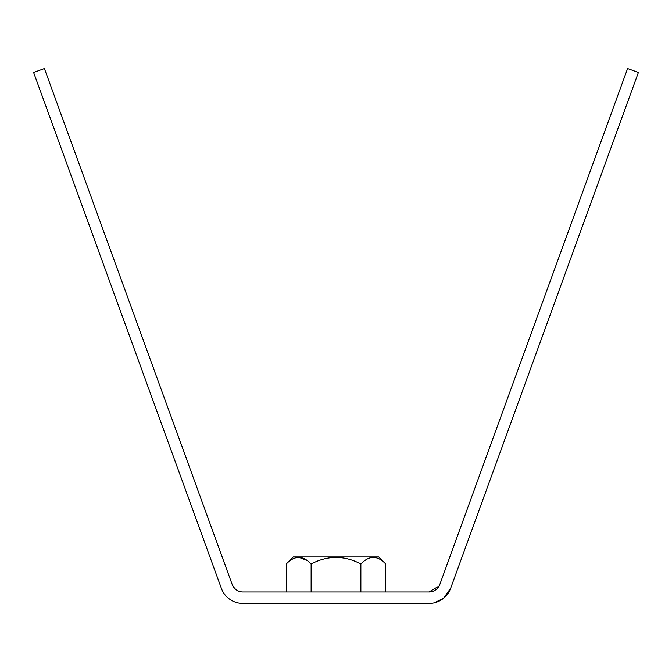 <?xml version="1.0" encoding="UTF-8"?>
<svg xmlns="http://www.w3.org/2000/svg" width="672" height="672" viewBox="0 0 672 672"><rect width="100%" height="100%" fill="white"/><g stroke="black" fill="none" stroke-linecap="round" stroke-linejoin="round"><path stroke-width="1.01" d="M439.135 585.976L429.038 591.99A11.483 11.483 0 0 0 439.832 584.43L627.606 68.527L638.4 72.458L450.626 588.353A22.974 22.974 0 0 1 429.038 603.473L242.962 603.473A22.974 22.974 0 0 1 221.374 588.353L33.6 72.458L44.394 68.527L232.168 584.43A11.483 11.483 0 0 0 242.962 591.99C238.157 592.015 234.562 589.495 232.168 584.43M429.038 591.99L242.962 591.99M450.626 588.353L443.444 598.399L434.045 602.918M385.736 563.959C377.521 555.274 369.23 555.274 360.872 563.959C344.299 555.274 327.718 555.274 311.128 563.959C302.912 555.274 294.622 555.274 286.264 563.959L293.269 556.954L378.731 556.954L385.736 563.959L385.736 591.99M364.72 560.591L366.92 559.146M373.54 557.298L374.934 557.416M298.931 557.298L307.28 560.591M360.872 563.959L360.872 591.99M286.264 563.959L286.264 591.99M311.128 563.959L311.128 591.99"/></g></svg>
